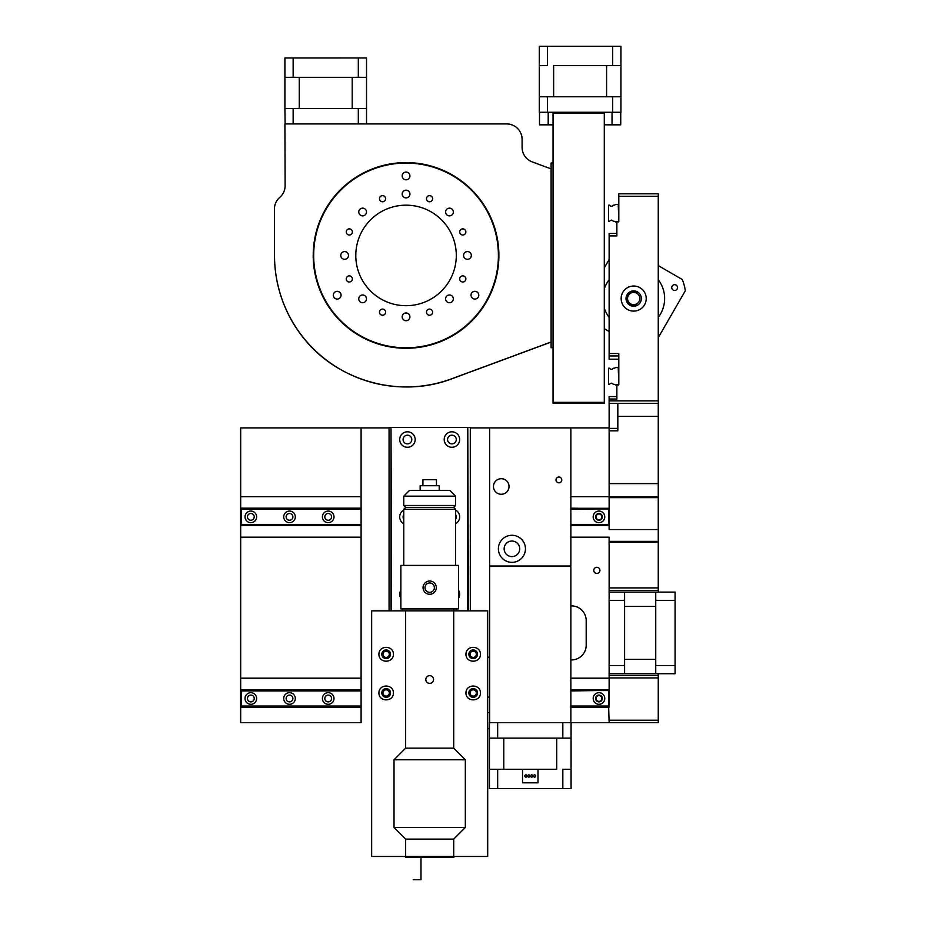 <?xml version="1.0" encoding="UTF-8"?>
<svg xmlns="http://www.w3.org/2000/svg" width="926" height="926" viewBox="0 0 926 926"><rect width="100%" height="100%" fill="white"/><g stroke="black" fill="none" stroke-linecap="round" stroke-linejoin="round"><path stroke-width="1.39" d="M570.867 690.368L608.648 690.368L608.648 689.777L570.867 689.777M361.094 689.777L241.165 689.777L241.165 706.607L361.094 706.607M361.094 690.368L241.165 690.368M608.648 690.368L570.867 690.946M361.094 690.946L241.165 690.946M608.648 690.946L608.648 706.607L570.867 706.607M608.648 706.029L570.867 706.029M361.094 706.029L241.165 706.029M250.83 704.292A5.799 5.799 0 0 1 245.807 695.588A5.799 5.799 0 0 1 255.854 695.588A5.799 5.799 0 0 1 250.83 704.292M598.972 704.292A5.799 5.799 0 0 1 593.948 695.588A5.799 5.799 0 0 1 603.995 695.588A5.799 5.799 0 0 1 598.972 704.292M361.094 698.98A5.799 5.799 0 0 1 361.094 697.996M328.198 704.292A5.799 5.799 0 0 1 323.174 695.588A5.799 5.799 0 0 1 333.221 695.588A5.799 5.799 0 0 1 328.198 704.292M289.514 704.292A5.799 5.799 0 0 1 284.49 695.588A5.799 5.799 0 0 1 294.537 695.588A5.799 5.799 0 0 1 289.514 704.292M289.514 701.873A3.38 3.38 0 0 1 286.585 696.792A3.38 3.38 0 0 1 292.442 696.792A3.38 3.38 0 0 1 289.514 701.873M328.198 701.873A3.38 3.38 0 0 1 325.269 696.792A3.38 3.38 0 0 1 331.126 696.792A3.38 3.38 0 0 1 328.198 701.873M598.972 701.873A3.38 3.38 0 0 1 596.043 696.792A3.38 3.38 0 0 1 601.9 696.792A3.38 3.38 0 0 1 598.972 701.873M250.83 701.873A3.38 3.38 0 0 1 247.902 696.792A3.38 3.38 0 0 1 253.759 696.792A3.38 3.38 0 0 1 250.83 701.873M361.094 706.723L240.679 707.186L240.679 722.662L361.094 722.662L361.094 427.905L240.679 427.905L240.679 496.683L361.094 496.683M658.259 673.723L658.259 722.662L609.123 722.662L608.648 706.607M608.648 707.186L570.867 707.186M361.094 707.186L241.165 707.186M612.699 112.254L620.929 112.254L620.929 96.779L612.699 96.779L612.699 112.254L604.296 112.254L604.296 403.342L553.042 403.342L553.042 112.254L547.532 112.254L547.532 96.779L539.302 96.779L539.302 112.254L547.532 112.254M604.296 112.254L553.042 112.254M548.204 112.254L548.204 124.825L539.499 124.825L539.499 112.254M548.204 124.825L553.042 124.825M604.296 124.825L620.733 124.825L620.733 112.254M612.028 124.825L612.028 112.254M570.867 605.893L571.446 605.893A14.735 14.735 0 0 1 586.193 620.64L586.193 645.202A14.735 14.735 0 0 1 571.446 659.937L570.867 659.937M570.867 496.683L609.123 496.683L609.123 427.905L570.867 427.905L570.867 722.662L609.123 722.662M570.867 537.173L609.123 537.173L609.123 707.186L609.123 678.179L570.867 678.179M361.094 678.179L240.679 678.179L240.679 707.186M596.066 698.482A2.905 2.905 0 0 0 600.418 700.994A2.905 2.905 0 0 0 600.418 695.97A2.905 2.905 0 0 0 596.066 698.482M240.679 496.683L240.679 537.173L361.094 537.173M240.679 537.173L240.679 678.179M599.921 570.37A3.067 3.067 0 0 1 595.314 573.032A3.067 3.067 0 0 1 595.314 567.707A3.067 3.067 0 0 1 599.921 570.37M658.259 483.627L658.259 529.556L609.123 529.556L609.123 483.627L658.259 483.627L658.259 193.812L618.799 193.812L618.799 196.266L658.259 196.266M658.259 497.644L609.123 497.644L609.123 525.574L570.867 525.574M361.094 525.111L240.679 525.574M596.066 516.87A2.905 2.905 0 0 0 600.418 519.382A2.905 2.905 0 0 0 600.418 514.358A2.905 2.905 0 0 0 596.066 516.87M618.799 367.796L618.799 359.184L609.123 359.184L609.123 355.954L618.799 355.954M616.866 229.347L616.866 233.468L609.123 233.468L609.123 355.954M633.685 306.24A7.674 7.674 0 0 0 640.329 294.734A7.674 7.674 0 0 0 627.052 294.734A7.674 7.674 0 0 0 633.685 306.24M658.259 542.312L609.123 542.312L609.123 587.917L658.259 587.917L658.259 529.556M658.259 587.917L658.259 592.108M637.632 291.991L633.685 291.991A6.575 6.575 0 0 0 627.11 298.566A6.575 6.575 0 0 0 633.685 305.152L637.632 305.152M609.123 427.905L609.123 403.342L658.259 403.342M616.866 396.571L609.123 396.571L609.123 403.342M609.123 399.025L616.866 399.025L616.866 384.961L618.799 384.961L618.799 353.5L609.123 353.5M609.123 235.922L616.866 235.922L616.866 221.858L618.799 221.858L618.799 196.266M633.685 311.101A12.524 12.524 0 0 0 644.542 292.303A12.524 12.524 0 0 0 622.839 292.303A12.524 12.524 0 0 0 633.685 311.101M658.259 675.471L609.123 675.471M609.123 590.371L658.259 590.371M658.259 496.683L609.123 496.683M617.827 403.342L617.827 430.845L609.123 430.845M617.827 428.391L609.123 428.391M618.221 367.553L618.799 384.383L615.697 384.961A0.579 0.579 0 0 1 615.35 384.846L614.887 384.498A0.579 0.579 0 0 0 614.54 384.383L613.151 384.232A1.933 1.933 0 0 0 609.748 384.232L608.938 384.383A0.579 0.579 0 0 1 608.498 384.186L608.498 368.34A0.579 0.579 0 0 1 608.938 368.143L609.748 368.293A1.933 1.933 0 0 0 613.151 368.293L614.54 368.143A0.579 0.579 0 0 0 614.887 368.027L615.35 367.668A0.579 0.579 0 0 1 615.697 367.553L618.221 367.553M618.221 204.507L618.799 221.337L615.697 221.916A0.579 0.579 0 0 1 615.35 221.8L614.887 221.453A0.579 0.579 0 0 0 614.54 221.337L613.151 221.187A1.933 1.933 0 0 0 609.748 221.187L608.938 221.337A0.579 0.579 0 0 1 608.498 221.14L608.498 205.283A0.579 0.579 0 0 1 608.938 205.086L609.748 205.248A1.933 1.933 0 0 0 613.151 205.248L614.54 205.086A0.579 0.579 0 0 0 614.887 204.97L615.35 204.623A0.579 0.579 0 0 1 615.697 204.507L618.221 204.507M409.917 175.952A3.866 3.866 180 0 0 409.535 174.308L409.535 174.308A3.866 3.866 0 0 0 402.544 174.308L402.544 174.308A3.866 3.866 180 0 0 402.173 175.952A3.866 3.866 0 0 0 406.039 179.806A3.866 3.866 0 0 0 409.917 175.94A3.866 3.866 0 0 0 406.039 172.074A3.866 3.866 0 0 0 402.173 175.94M333.325 295.209A3.866 3.866 0 0 1 334.008 293.021L334.008 293.021A3.866 3.866 180 0 1 337.573 291.366A77.321 77.321 180 0 0 337.573 291.389L337.573 291.366M478.765 295.209A3.866 3.866 0 0 0 478.082 293.021L478.082 293.021A3.866 3.866 180 0 0 474.517 291.366A77.321 77.321 180 0 1 474.517 291.389L474.517 291.366M406.039 305.696A50.259 50.259 0 0 0 456.298 255.437A50.259 50.259 0 0 0 406.039 205.178A50.259 50.259 0 0 0 355.792 255.437A50.259 50.259 0 0 0 406.039 305.696M406.039 347.794A92.357 92.357 0 0 0 498.396 255.437A92.357 92.357 0 0 0 406.039 163.08A92.357 92.357 0 0 0 313.683 255.437A92.357 92.357 0 0 0 406.039 347.794M313.683 255.472L313.683 255.437A92.357 92.357 0 0 0 406.039 347.829A92.357 92.357 0 0 0 498.396 255.472L498.396 255.437M337.191 299.063A3.866 3.866 0 0 0 341.057 295.186A3.866 3.866 0 0 0 337.191 291.32A3.866 3.866 0 0 0 333.325 295.186A3.866 3.866 0 0 0 337.191 299.063M474.899 299.063A3.866 3.866 0 0 0 478.765 295.186A3.866 3.866 0 0 0 474.899 291.32A3.866 3.866 0 0 0 471.021 295.186A3.866 3.866 0 0 0 474.899 299.063M382.542 201.775A3.067 3.067 0 0 0 385.61 198.708A3.067 3.067 0 0 0 382.542 195.641A3.067 3.067 0 0 0 379.475 198.708A3.067 3.067 0 0 0 382.542 201.775M429.548 201.775A3.067 3.067 0 0 0 432.616 198.708A3.067 3.067 0 0 0 429.548 195.641A3.067 3.067 0 0 0 426.469 198.708A3.067 3.067 0 0 0 429.548 201.775M462.78 235.007A3.067 3.067 0 0 0 465.847 231.94A3.067 3.067 0 0 0 462.78 228.872A3.067 3.067 0 0 0 459.713 231.94A3.067 3.067 0 0 0 462.78 235.007M462.78 282.013A3.067 3.067 0 0 0 465.847 278.934A3.067 3.067 0 0 0 462.78 275.867A3.067 3.067 0 0 0 459.713 278.934A3.067 3.067 0 0 0 462.78 282.013M429.548 315.245A3.067 3.067 0 0 0 432.616 312.178A3.067 3.067 0 0 0 429.548 309.099A3.067 3.067 0 0 0 426.469 312.178A3.067 3.067 0 0 0 429.548 315.245M382.542 315.245A3.067 3.067 0 0 0 385.61 312.178A3.067 3.067 0 0 0 382.542 309.099A3.067 3.067 0 0 0 379.475 312.178A3.067 3.067 0 0 0 382.542 315.245M349.31 282.013A3.067 3.067 0 0 0 352.378 278.934A3.067 3.067 0 0 0 349.31 275.867A3.067 3.067 0 0 0 346.243 278.934A3.067 3.067 0 0 0 349.31 282.013M349.31 235.007A3.067 3.067 0 0 0 352.378 231.94A3.067 3.067 0 0 0 349.31 228.872A3.067 3.067 0 0 0 346.243 231.94A3.067 3.067 0 0 0 349.31 235.007M344.634 259.303A3.866 3.866 0 0 0 348.5 255.437A3.866 3.866 0 0 0 344.634 251.571A3.866 3.866 0 0 0 340.768 255.437A3.866 3.866 0 0 0 344.634 259.303M362.622 302.733A3.866 3.866 0 0 0 366.488 298.866A3.866 3.866 0 0 0 362.622 294.989A3.866 3.866 0 0 0 358.756 298.866A3.866 3.866 0 0 0 362.622 302.733M406.039 320.72A3.866 3.866 0 0 0 409.917 316.842A3.866 3.866 0 0 0 406.039 312.976A3.866 3.866 0 0 0 402.173 316.842A3.866 3.866 0 0 0 406.039 320.72M449.469 302.733A3.866 3.866 0 0 0 453.335 298.866A3.866 3.866 0 0 0 449.469 294.989A3.866 3.866 0 0 0 445.603 298.866A3.866 3.866 0 0 0 449.469 302.733M467.456 259.303A3.866 3.866 0 0 0 471.322 255.437A3.866 3.866 0 0 0 467.456 251.571A3.866 3.866 0 0 0 463.579 255.437A3.866 3.866 0 0 0 467.456 259.303M449.469 215.885A3.866 3.866 0 0 0 453.335 212.019A3.866 3.866 0 0 0 449.469 208.153A3.866 3.866 0 0 0 445.603 212.019A3.866 3.866 0 0 0 449.469 215.885M406.039 197.898A3.866 3.866 0 0 0 409.917 194.032A3.866 3.866 0 0 0 406.039 190.166A3.866 3.866 0 0 0 402.173 194.032A3.866 3.866 0 0 0 406.039 197.898M362.622 215.885A3.866 3.866 0 0 0 366.488 212.019A3.866 3.866 0 0 0 362.622 208.153A3.866 3.866 0 0 0 358.756 212.019A3.866 3.866 0 0 0 362.622 215.885M471.021 295.22A3.866 3.866 180 0 1 474.517 291.389M337.573 291.389A3.866 3.866 180 0 1 341.057 295.22M366.488 212.031A3.866 3.866 0 0 0 362.622 208.176A3.866 3.866 0 0 0 358.756 212.031M409.917 194.043A3.866 3.866 0 0 0 406.039 190.189A3.866 3.866 0 0 0 402.173 194.043M453.335 212.031A3.866 3.866 0 0 0 449.469 208.176A3.866 3.866 0 0 0 445.603 212.031M471.322 255.449A3.866 3.866 0 0 0 467.456 251.594A3.866 3.866 0 0 0 463.579 255.449M453.335 298.878A3.866 3.866 0 0 0 449.469 295.012A3.866 3.866 0 0 0 445.603 298.878M409.917 316.854A3.866 3.866 0 0 0 406.039 313A3.866 3.866 0 0 0 402.173 316.854M366.488 298.878A3.866 3.866 0 0 0 362.622 295.012A3.866 3.866 0 0 0 358.756 298.878M348.5 255.449A3.866 3.866 0 0 0 344.634 251.594A3.866 3.866 0 0 0 340.768 255.449M352.378 231.951A3.067 3.067 0 0 0 349.31 228.884A3.067 3.067 0 0 0 346.243 231.951M352.378 278.946A3.067 3.067 0 0 0 349.31 275.879A3.067 3.067 0 0 0 346.243 278.946M385.61 312.178A3.067 3.067 0 0 0 382.542 309.122A3.067 3.067 0 0 0 379.475 312.178M432.616 312.178A3.067 3.067 0 0 0 429.548 309.122A3.067 3.067 0 0 0 426.469 312.178M465.847 278.946A3.067 3.067 0 0 0 462.78 275.879A3.067 3.067 0 0 0 459.713 278.946M465.847 231.951A3.067 3.067 0 0 0 462.78 228.884A3.067 3.067 0 0 0 459.713 231.951M432.616 198.708A3.067 3.067 0 0 0 429.548 195.652A3.067 3.067 0 0 0 426.469 198.708M385.61 198.708A3.067 3.067 0 0 0 382.542 195.652A3.067 3.067 0 0 0 379.475 198.708M570.867 722.662L489.449 722.662L489.449 738.138L497.679 738.138L497.679 722.662M562.834 722.662L562.834 738.138L571.064 738.138L571.064 722.662M497.679 738.138L562.834 738.138L503.79 738.138L503.79 769.274L556.723 769.274L556.723 738.138M531.709 774.888A1.111 1.111 177.5 0 1 532.67 776.555A1.111 1.111 177.5 0 1 530.748 776.555A1.111 1.111 177.5 0 1 531.709 774.888M534.603 774.888A1.111 1.111 177.5 0 1 535.575 776.555A1.111 1.111 177.5 0 1 533.642 776.555A1.111 1.111 177.5 0 1 534.603 774.888M525.91 774.888A1.111 1.111 177.5 0 1 526.871 776.555A1.111 1.111 177.5 0 1 524.938 776.555A1.111 1.111 177.5 0 1 525.91 774.888M528.804 774.888A1.111 1.111 177.5 0 1 529.765 776.555A1.111 1.111 177.5 0 1 527.843 776.555A1.111 1.111 177.5 0 1 528.804 774.888M562.834 788.616L562.834 769.274L571.064 769.274L571.064 788.616L497.679 788.616L497.679 769.274L522.519 769.274L522.519 782.817L537.994 782.817L537.994 769.274L556.723 769.274M497.679 769.274L489.449 769.274L489.449 738.138M497.679 788.616L489.449 788.616L489.449 769.274M535.089 788.616L525.424 788.616L535.089 788.616M567.001 788.616L553.47 788.616L567.001 788.616M507.043 788.616L493.512 788.616M571.064 769.274L571.064 738.138M293.148 123.922L293.148 108.446L284.919 108.458L285.115 124.038M551.097 341.995L451.691 378.78A131.515 131.515 180 0 1 274.524 255.437L274.524 207.355A15.476 15.476 0 0 1 279.768 197.388A15.476 15.476 180 0 0 285.115 185.686L284.919 123.934M366.534 123.922L366.534 108.458L358.316 108.446L358.316 123.922M358.316 108.446L293.148 108.446M358.316 77.309L284.919 77.333L284.919 57.979L358.316 57.968L358.316 77.309L366.534 77.321L366.534 108.458M358.316 57.968L366.534 57.979L366.534 77.321L352.204 77.309L352.204 108.446L299.26 108.446L299.26 77.309L352.204 77.309M293.148 57.968L293.148 77.309M284.919 108.458L284.919 77.333L299.26 77.309M661.349 673.723L663.572 673.723M675.077 665.505L655.735 665.505L655.735 673.723L675.077 673.723L675.077 592.108L655.735 592.108L655.735 673.723L669.278 673.723M675.077 632.921L675.077 628.083M655.735 600.337L675.077 600.337L675.077 596.17M675.077 609.713L675.077 602.942M609.123 665.505L609.123 673.723L624.599 673.723L624.599 665.505L609.123 665.505L609.123 600.337L624.599 600.337L624.599 592.108L609.123 592.108L609.123 600.337M624.599 665.505L624.599 600.337M624.599 606.449L624.599 659.393L655.735 659.393L655.735 606.449L624.599 606.449M655.735 673.723L624.599 673.723M655.735 592.108L624.599 592.108M285.115 123.922L506.615 123.922A15.476 15.476 180 0 1 522.09 139.398L522.09 147.384A15.476 15.476 180 0 0 532.195 161.888L551.097 168.891M406.039 348.28A92.843 92.843 0 0 0 498.882 255.437A92.843 92.843 0 0 0 406.039 162.606A92.843 92.843 0 0 0 313.208 255.437A92.843 92.843 0 0 0 406.039 348.28M498.882 255.472A92.843 92.843 0 0 0 406.039 162.652A92.843 92.843 0 0 0 313.208 255.472M551.097 342.076L451.691 378.873C401.224 398.122 340.224 382.137 305.719 340.641A131.515 131.515 180 0 1 274.524 255.588L274.524 255.437M553.042 163.022L551.097 163.022L551.097 347.736L553.042 347.736M570.867 508.744L608.648 508.744L570.867 508.166M361.094 508.166L241.165 508.166L241.165 524.996L361.094 524.996M361.094 508.744L241.165 508.744M608.648 508.744L570.867 509.323M361.094 509.323L241.165 509.323M608.648 509.323L608.648 524.996L570.867 524.996M608.648 524.417L570.867 524.417M361.094 524.417L241.165 524.417M250.83 522.669A5.799 5.799 0 0 1 245.807 513.965A5.799 5.799 0 0 1 255.854 513.965A5.799 5.799 0 0 1 250.83 522.669M598.972 522.669A5.799 5.799 0 0 1 593.948 513.965A5.799 5.799 0 0 1 603.995 513.965A5.799 5.799 0 0 1 598.972 522.669M361.094 517.356A5.799 5.799 0 0 1 361.094 516.384M328.198 522.669A5.799 5.799 0 0 1 323.174 513.965A5.799 5.799 0 0 1 333.221 513.965A5.799 5.799 0 0 1 328.198 522.669M289.514 522.669A5.799 5.799 0 0 1 284.49 513.965A5.799 5.799 0 0 1 294.537 513.965A5.799 5.799 0 0 1 289.514 522.669M289.514 520.25A3.38 3.38 0 0 1 286.585 515.18A3.38 3.38 0 0 1 292.442 515.18A3.38 3.38 0 0 1 289.514 520.25M328.198 520.25A3.38 3.38 0 0 1 325.269 515.18A3.38 3.38 0 0 1 331.126 515.18A3.38 3.38 0 0 1 328.198 520.25M598.972 520.25A3.38 3.38 0 0 1 596.043 515.18A3.38 3.38 0 0 1 601.9 515.18A3.38 3.38 0 0 1 598.972 520.25M250.83 520.25A3.38 3.38 0 0 1 247.902 515.18A3.38 3.38 0 0 1 253.759 515.18A3.38 3.38 0 0 1 250.83 520.25M608.648 525.574L608.648 524.996M361.094 525.574L241.165 525.574M489.634 722.662L489.634 427.905L470.304 427.905M489.634 450.997L489.634 471.866M504.138 548.817A7.79 7.79 89.9 0 1 515.817 542.08A7.79 7.79 89.9 0 1 515.817 555.565A7.79 7.79 89.9 0 1 504.138 548.817M489.634 566.018L570.867 566.018M489.634 427.905L570.867 427.905M389.07 427.905L361.094 427.905M558.899 477.029A2.905 2.905 0 0 0 556.387 481.381A2.905 2.905 0 0 0 561.411 481.381A2.905 2.905 0 0 0 558.899 477.029M501.244 478.707A7.79 7.79 0 0 0 494.507 490.386A7.79 7.79 0 0 0 507.992 490.386A7.79 7.79 0 0 0 501.244 478.707M511.916 535.286A13.543 13.543 0 0 0 500.19 555.588A13.543 13.543 0 0 0 523.641 555.588A13.543 13.543 0 0 0 511.916 535.286M658.259 337.631L685.321 290.741A52.226 52.226 -60 0 0 682.312 279.502L658.259 265.612M604.296 328.707L609.123 331.496M609.123 259.477L604.296 267.857M609.123 279.733A30.952 30.952 -60 0 0 604.296 288.889M604.296 308.219A30.952 30.952 -60 0 0 609.123 317.375M658.259 317.375A30.952 30.952 -60 0 0 658.259 279.733M672.126 286.134A2.905 2.905 -60 0 0 674.637 290.486A2.905 2.905 -60 0 0 677.149 286.134A2.905 2.905 -60 0 0 672.126 286.134M682.265 296.031L685.321 290.741A52.226 52.226 -66.7 0 0 682.312 279.502M628.372 295.487A6.146 6.146 0 0 0 633.685 304.689A6.146 6.146 0 0 0 639.009 295.487A6.146 6.146 0 0 0 628.372 295.487M470.061 654.277A3.137 3.137 0 0 1 473.198 651.14A3.137 3.137 0 0 1 476.334 654.277A3.137 3.137 0 0 1 473.198 657.414A3.137 3.137 0 0 1 470.061 654.277M477.064 654.277A3.866 3.866 0 0 1 471.265 657.634A3.866 3.866 0 0 1 471.265 650.932A3.866 3.866 0 0 1 477.064 654.277M470.061 692.961A3.137 3.137 0 0 1 473.198 689.824A3.137 3.137 0 0 1 476.334 692.961A3.137 3.137 0 0 1 473.198 696.097A3.137 3.137 0 0 1 470.061 692.961M477.064 692.961A3.866 3.866 0 0 1 471.265 696.306A3.866 3.866 0 0 1 471.265 689.615A3.866 3.866 0 0 1 477.064 692.961M383.028 654.277A3.137 3.137 0 0 1 386.165 651.14A3.137 3.137 0 0 1 389.302 654.277A3.137 3.137 0 0 1 386.165 657.414A3.137 3.137 0 0 1 383.028 654.277M390.031 654.277A3.866 3.866 0 0 1 384.232 657.634A3.866 3.866 0 0 1 384.232 650.932A3.866 3.866 0 0 1 390.031 654.277M383.028 692.961A3.137 3.137 0 0 1 386.165 689.824A3.137 3.137 0 0 1 389.302 692.961A3.137 3.137 0 0 1 386.165 696.097A3.137 3.137 0 0 1 383.028 692.961M390.031 692.961A3.866 3.866 0 0 1 384.232 696.306A3.866 3.866 0 0 1 384.232 689.615A3.866 3.866 0 0 1 390.031 692.961M400.865 598.346A7.732 7.732 0 0 1 400.865 590.186M458.497 590.186A7.732 7.732 0 0 1 458.497 598.346M403.088 439.537A4.352 4.352 0 0 1 409.616 435.764A4.352 4.352 0 0 1 409.616 443.299A4.352 4.352 0 0 1 403.088 439.537M399.708 439.537A7.732 7.732 0 0 1 411.306 432.836A7.732 7.732 0 0 1 411.306 446.239A7.732 7.732 0 0 1 399.708 439.537M403.759 519.231A4.352 4.352 0 0 1 403.759 514.567M403.759 523.711A7.732 7.732 0 0 1 403.759 510.087M455.604 514.567A4.352 4.352 0 0 1 455.604 519.231M455.604 510.087A7.732 7.732 0 0 1 455.604 523.711M444.191 439.537A7.732 7.732 0 0 1 455.789 432.836A7.732 7.732 0 0 1 455.789 446.239A7.732 7.732 0 0 1 444.191 439.537M447.571 439.537A4.352 4.352 0 0 1 454.099 435.764A4.352 4.352 0 0 1 454.099 443.299A4.352 4.352 0 0 1 447.571 439.537M391.004 610.859L391.004 427.453L389.07 427.453L389.07 610.859M391.582 610.859L391.004 427.453M467.78 610.859L467.78 427.453L391.582 427.453M468.359 610.859L467.78 427.453M470.304 610.859L470.304 427.453L468.359 427.453M458.497 565.404L400.865 565.404L400.865 608.926L458.497 608.926L458.497 565.404M455.604 565.404L455.604 509.312L403.759 509.312L403.759 565.404M453.856 856.492L453.856 857.453L405.507 857.453M436.308 587.651A6.621 6.621 0 0 0 426.365 581.91A6.621 6.621 0 0 0 426.365 593.381A6.621 6.621 0 0 0 436.308 587.651M434.375 587.651A4.688 4.688 0 0 0 427.337 583.588A4.688 4.688 0 0 0 427.337 591.714A4.688 4.688 0 0 0 434.375 587.651M420.983 857.453L420.983 879.7L413.239 879.7M403.759 505.446L405.704 507.379L453.671 507.379L455.604 505.446L403.759 505.446L403.759 496.162L455.604 496.162L449.793 490.363L409.57 490.363L403.759 496.162M436.447 485.722L436.447 479.726L422.916 479.726L422.916 485.722M439.202 490.363L439.202 485.722L420.161 485.722L420.161 490.363M405.646 856.492L371.662 856.492L371.662 610.859L487.701 610.859L487.701 856.492L453.717 856.492L453.717 839.095L405.646 839.095L405.646 856.492L453.717 856.492M453.717 610.859L453.717 748.162L405.646 748.162L405.646 610.859M433.553 679.51A3.866 3.866 0 0 0 427.743 676.165A3.866 3.866 0 0 0 427.743 682.856A3.866 3.866 0 0 0 433.553 679.51M381.813 654.277A4.352 4.352 0 0 0 388.341 658.05A4.352 4.352 0 0 0 388.341 650.515A4.352 4.352 0 0 0 381.813 654.277M468.845 692.961A4.352 4.352 0 0 0 475.374 696.734A4.352 4.352 0 0 0 475.374 689.187A4.352 4.352 0 0 0 468.845 692.961M468.845 654.277A4.352 4.352 0 0 0 475.374 658.05A4.352 4.352 0 0 0 475.374 650.515A4.352 4.352 0 0 0 468.845 654.277M381.813 692.961A4.352 4.352 0 0 0 388.341 696.734A4.352 4.352 0 0 0 388.341 689.187A4.352 4.352 0 0 0 381.813 692.961M405.646 839.095L394.025 827.474L394.025 759.783L405.646 748.162M393.423 654.277C393.492 663.479 378.838 663.479 378.908 654.277C378.838 645.075 393.492 645.075 393.423 654.277M393.423 692.961C393.492 702.163 378.838 702.163 378.908 692.961C378.838 683.758 393.492 683.758 393.423 692.961M453.717 839.095L465.338 827.474L465.338 759.783L394.025 759.783M453.717 748.162L465.338 759.783M480.455 692.961C480.525 702.163 465.871 702.163 465.952 692.961C465.871 683.758 480.525 683.758 480.455 692.961M480.455 654.277C480.525 663.479 465.871 663.479 465.952 654.277C465.871 645.075 480.525 645.075 480.455 654.277M487.701 728.646L489.449 728.646M465.338 827.474L394.025 827.474M489.634 657.182L487.701 657.182M489.634 697.116L487.701 697.116M612.699 96.779L547.532 96.779L606.588 96.779L606.588 65.642L553.644 65.642L553.644 96.779M570.057 96.779L590.175 96.779M539.302 96.779L539.302 46.3L612.699 46.3L612.699 65.642L620.929 65.642L620.929 96.779M612.699 65.642L553.644 65.642M575.278 65.642L584.954 65.642M539.302 65.642L547.532 65.642L547.532 46.3M612.699 46.3L620.929 46.3L620.929 65.642M608.648 689.893L570.867 689.893M361.094 689.893L241.165 689.893M608.648 690.24L570.867 690.24M361.094 690.24L241.165 690.24M608.648 690.553L570.867 690.553M361.094 690.553L241.165 690.553M608.648 706.411L570.867 706.411M361.094 706.411L241.165 706.411M608.648 706.723L570.867 706.723M608.648 707.07L570.867 707.07M361.094 707.07L241.165 707.07M604.296 113.238L553.042 113.238M604.296 402.359L553.042 402.359M609.123 400.877L658.259 400.877M617.827 416.387L658.259 416.387M658.259 541.386L609.123 541.386M658.259 677.925L609.123 677.925M658.259 720.208L609.123 720.208M608.648 508.281L570.867 508.281M361.094 508.281L241.165 508.281M608.648 508.629L570.867 508.629M361.094 508.629L241.165 508.629M608.648 508.941L570.867 508.941M361.094 508.941L241.165 508.941M608.648 524.799L570.867 524.799M361.094 524.799L241.165 524.799M608.648 525.111L570.867 525.111M608.648 525.459L570.867 525.459M361.094 525.459L241.165 525.459M487.701 712.592L489.634 712.592M453.856 610.859L453.856 608.926M405.704 507.379L403.759 509.312M453.671 507.379L455.604 509.312M455.604 505.446L455.604 496.162"/></g></svg>
